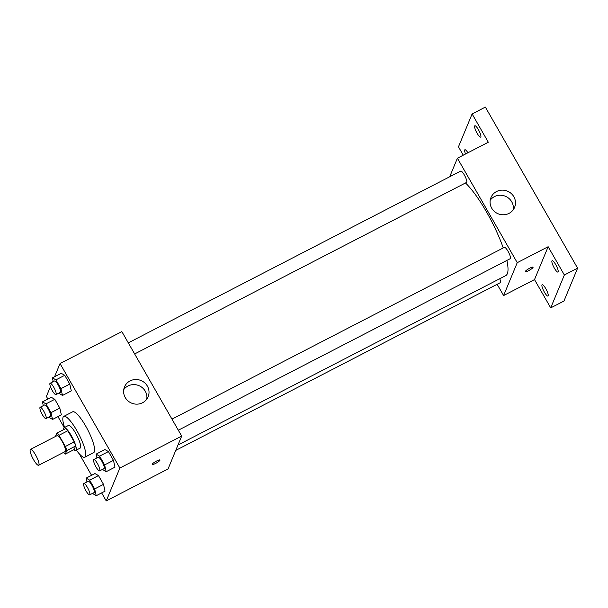 <?xml version="1.0" encoding="UTF-8"?>
<svg xmlns="http://www.w3.org/2000/svg" width="608" height="608" viewBox="0 0 608 608"><rect width="100%" height="100%" fill="white"/><g stroke="black" fill="none" stroke-linecap="round" stroke-linejoin="round"><path stroke-width="0.91" d="M38.927 464.945A8.93 2.022 62.7 0 1 38.669 465.257A8.93 2.022 62.7 0 1 32.771 458.257A8.93 2.022 62.7 0 1 30.468 449.396A8.93 2.022 62.7 0 1 35.971 455.658A8.93 2.022 62.7 0 1 38.927 464.945M30.468 449.396L56.962 435.708A8.93 2.022 62.7 0 1 62.457 441.97A8.93 2.022 62.7 0 1 65.421 451.258A8.93 2.022 62.7 0 1 65.155 451.569L38.669 465.257M56.802 433.177L65.634 428.61A12.122 2.744 62.7 0 1 67.83 430.753L74.222 441.917L65.39 446.485L58.999 435.313A12.122 2.744 62.7 0 0 56.802 433.177L55.419 436.498M74.222 441.917A12.122 2.744 62.7 0 1 75.605 446.021L74.146 449.54L65.314 454.1A12.122 2.744 62.7 0 1 63.513 452.42M65.314 454.1L66.774 450.589A12.122 2.744 62.7 0 0 65.39 446.485M75.605 446.021L66.774 450.589M73.849 449.692A12.753 2.888 -117.3 0 0 75.742 450.406A12.753 2.888 -117.3 0 0 72.451 437.752A12.753 2.888 -117.3 0 0 64.03 427.743A12.753 2.888 -117.3 0 0 63.513 429.704M64.03 427.743L68.446 425.463A12.753 2.888 62.7 0 1 76.304 434.408A12.753 2.888 62.7 0 1 80.537 447.678A12.753 2.888 62.7 0 1 80.157 448.126L75.742 450.406M67.83 430.753L58.999 435.313M64.615 427.447A22.96 5.191 62.7 0 1 63.764 416.396A22.96 5.191 62.7 0 1 77.908 432.501A22.96 5.191 62.7 0 1 85.523 456.38A22.96 5.191 62.7 0 1 84.846 457.193A22.96 5.191 62.7 0 1 76.327 450.11M63.764 416.396L72.595 411.836A22.96 5.191 62.7 0 1 86.739 427.933A22.96 5.191 62.7 0 1 94.354 451.82A22.96 5.191 62.7 0 1 93.678 452.626L84.846 457.193M48.83 417.149L52.524 419.459L61.355 414.892L59.827 408.097L54.796 399.304L51.277 397.305L42.446 401.865L43.297 405.65M58.786 393.14L62.48 395.458L71.311 390.891L69.791 384.096L64.752 375.303L61.233 373.297L52.41 377.864L53.253 381.642M101.65 492.906L106.233 500.908L119.875 468.031L60.04 363.554L54.568 376.747M53.002 380.517L52.334 382.12M50.449 386.665L46.398 396.431L47.895 399.053M57.973 416.64L64.266 427.622M79.215 453.728L91.572 475.319M92.507 493.415L96.201 495.725L105.032 491.165L103.512 484.363L98.473 475.57L94.954 473.571L86.131 478.131L86.974 481.916M102.471 469.406L106.157 471.724L114.988 467.157L113.468 460.362L108.429 451.569L104.918 449.563L96.087 454.13L96.93 457.908M60.04 363.554L121.851 331.611L181.686 436.088L168.044 468.966L106.233 500.908M181.686 436.088L119.875 468.031M142.568 402.747A12.798 12.244 -157.5 0 1 127.954 400.862A12.798 12.244 -157.5 0 1 124.496 386.931A12.798 12.244 -157.5 0 1 141.003 380.524A12.798 12.244 -157.5 0 1 148.132 396.735A12.798 12.244 -157.5 0 1 142.568 402.747M159.972 459.998A4.461 0.813 -29.8 0 1 159.965 460.218A4.461 0.813 -29.8 0 1 156.058 463.182A4.461 0.813 -29.8 0 1 152.228 464.436A4.461 0.813 -29.8 0 1 155.694 461.51A4.461 0.813 -29.8 0 1 159.98 460.005A4.461 0.813 -29.8 0 1 159.965 460.226A4.461 0.813 -29.8 0 1 156.058 463.174A4.461 0.813 -29.8 0 1 152.228 464.436M123.743 389.606A12.798 12.244 -157.5 0 1 138.89 385.616A12.798 12.244 -157.5 0 1 146.771 399.16M506.874 260.429A54.902 12.418 62.7 0 1 507.33 273.722A54.902 12.418 62.7 0 1 505.712 275.652L177.984 445.01M465.485 182.978A54.902 12.418 62.7 0 1 503.242 247.942M178.319 430.213L510.249 258.681A6.376 1.444 -117.3 0 0 508.607 252.35A6.376 1.444 -117.3 0 0 504.397 247.35L171.973 419.132M499.738 278.738A6.376 1.444 62.7 0 1 500.483 282.462A6.376 1.444 62.7 0 1 500.293 282.682L175.75 450.399M128.296 342.866L460.72 171.084A6.376 1.444 62.7 0 1 464.649 175.552A6.376 1.444 62.7 0 1 466.762 182.187A6.376 1.444 62.7 0 1 466.572 182.415L134.642 353.947M497.154 284.301L503.606 295.556L517.241 262.679L457.406 158.202L449.707 176.768M503.606 295.556L534.508 279.589L550.711 307.884L563.958 301.036L577.6 268.158L485.359 107.092L472.112 113.939L458.47 146.817L463.258 155.177M577.6 268.158L564.353 275.006L548.15 246.711L517.241 262.679M457.406 158.202L488.315 142.234L472.112 113.939M509.033 213.37A12.798 12.244 -157.5 0 1 494.418 211.485A12.798 12.244 -157.5 0 1 490.96 197.554A12.798 12.244 -157.5 0 1 507.467 191.148A12.798 12.244 -157.5 0 1 514.596 207.358A12.798 12.244 -157.5 0 1 509.033 213.37M534.508 279.589L548.15 246.711M533.049 267.429A4.461 0.813 -29.8 0 1 529.142 270.385A4.461 0.813 -29.8 0 1 525.312 271.639A4.461 0.813 -29.8 0 1 528.778 268.713A4.461 0.813 -29.8 0 1 533.056 267.201A4.461 0.813 -29.8 0 1 533.049 267.429M533.056 267.201A4.461 0.813 -29.8 0 1 533.049 267.421A4.461 0.813 -29.8 0 1 529.142 270.378A4.461 0.813 -29.8 0 1 525.312 271.639M490.208 200.23A12.798 12.244 -157.5 0 1 505.354 196.24A12.798 12.244 -157.5 0 1 513.236 209.783M465.538 154.006A6.376 1.444 62.7 0 1 464.862 149.773A6.376 1.444 62.7 0 1 467.924 152.768M478.458 129.724A6.376 1.444 62.7 0 1 480.677 137.104A6.376 1.444 62.7 0 1 476.467 132.096A6.376 1.444 62.7 0 1 474.818 125.772A6.376 1.444 62.7 0 1 478.458 129.724M545.786 288.671A6.376 1.444 62.7 0 1 548.006 296.05A6.376 1.444 62.7 0 1 543.795 291.05A6.376 1.444 62.7 0 1 542.146 284.719A6.376 1.444 62.7 0 1 545.786 288.671M555.742 264.67A6.376 1.444 62.7 0 1 557.962 272.05A6.376 1.444 62.7 0 1 553.751 267.041A6.376 1.444 62.7 0 1 552.102 260.718A6.376 1.444 62.7 0 1 555.742 264.67M550.711 307.884L564.353 275.006M106.157 471.724L104.637 464.922L99.598 456.129L96.087 454.13M93.776 459.542L98.192 457.262A6.376 1.444 62.7 0 1 102.121 461.73A6.376 1.444 62.7 0 1 104.242 468.365A6.376 1.444 62.7 0 1 104.052 468.593L99.636 470.873A6.376 1.444 62.7 0 1 95.426 465.872A6.376 1.444 62.7 0 1 93.776 459.542A6.376 1.444 62.7 0 1 97.706 464.018A6.376 1.444 62.7 0 1 99.826 470.645A6.376 1.444 62.7 0 1 99.636 470.873M114.988 467.157L113.468 460.362L104.637 464.922M113.468 460.362L108.429 451.569L99.598 456.129M108.429 451.569L104.918 449.563M62.48 395.458L60.96 388.656L55.921 379.863L52.41 377.864M50.099 383.276L54.515 380.996A6.376 1.444 62.7 0 1 58.444 385.464A6.376 1.444 62.7 0 1 60.557 392.099A6.376 1.444 62.7 0 1 60.374 392.327L55.959 394.607A6.376 1.444 62.7 0 1 51.748 389.599A6.376 1.444 62.7 0 1 50.099 383.276A6.376 1.444 62.7 0 1 54.028 387.744A6.376 1.444 62.7 0 1 56.149 394.379A6.376 1.444 62.7 0 1 55.959 394.607M71.311 390.891L69.791 384.096L60.96 388.656M69.791 384.096L64.752 375.303L55.921 379.863M64.752 375.303L61.233 373.297M96.201 495.725L94.681 488.931L89.642 480.13L86.131 478.131M83.82 483.542L88.236 481.262A6.376 1.444 62.7 0 1 92.165 485.739A6.376 1.444 62.7 0 1 94.278 492.366A6.376 1.444 62.7 0 1 94.096 492.594L89.68 494.874A6.376 1.444 62.7 0 1 85.47 489.873A6.376 1.444 62.7 0 1 83.82 483.542A6.376 1.444 62.7 0 1 87.75 488.019A6.376 1.444 62.7 0 1 89.87 494.654A6.376 1.444 62.7 0 1 89.68 494.874M105.032 491.165L103.512 484.363L94.681 488.931M103.512 484.363L98.473 475.57L89.642 480.13M98.473 475.57L94.954 473.571M52.524 419.459L51.004 412.665L45.965 403.864L42.446 401.865M40.143 407.276L44.559 404.996A6.376 1.444 62.7 0 1 48.488 409.465A6.376 1.444 62.7 0 1 50.601 416.1A6.376 1.444 62.7 0 1 50.418 416.328L46.003 418.608A6.376 1.444 62.7 0 1 41.792 413.607A6.376 1.444 62.7 0 1 40.143 407.276A6.376 1.444 62.7 0 1 44.072 411.753A6.376 1.444 62.7 0 1 46.185 418.388A6.376 1.444 62.7 0 1 46.003 418.608M61.355 414.892L59.827 408.097L51.004 412.665M59.827 408.097L54.796 399.304L45.965 403.864M54.796 399.304L51.277 397.305"/></g></svg>
